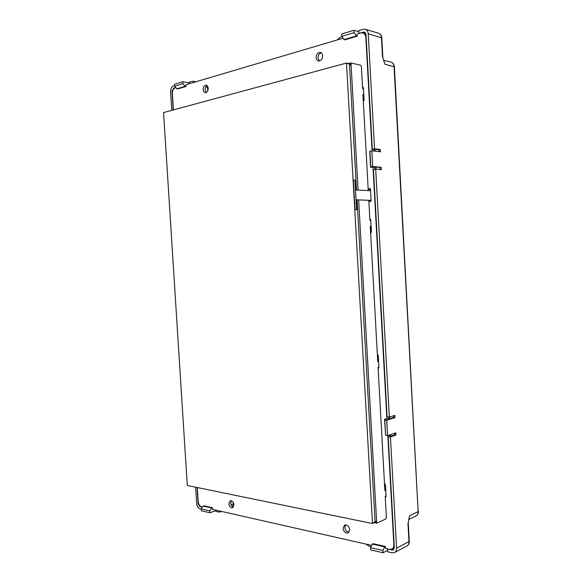 <?xml version="1.0" encoding="UTF-8"?>
<svg xmlns="http://www.w3.org/2000/svg" width="582" height="582" viewBox="0 0 582 582"><rect width="100%" height="100%" fill="white"/><g stroke="black" fill="none" stroke-linecap="round" stroke-linejoin="round"><path stroke-width="0.87" d="M363.808 94.662L362.921 94.488L363.321 101.661L364.114 100.133L363.437 88.042L362.506 86.914L362.601 88.639L363.481 88.82M371.105 226.296L370.232 226.296L370.625 233.397L371.418 232L370.756 220.032L369.817 218.803L369.912 220.513L370.785 220.513M378.911 367.177L378.06 367.366L378.133 368.668L378.926 367.402L378.271 355.573L377.332 354.242L377.74 361.648L378.598 361.466M358.643 199.924L376.707 523.196L385.902 518.918L386.397 517.725L385.277 497.537L386.077 496.402L385.429 484.697L384.484 483.264L384.891 490.597L385.735 490.24M350.451 64.806L350.197 63.118L350.982 62.907L351.099 64.886L349.513 64.828L356.511 189.972M357.064 199.859L375.063 521.574L376.598 521.29M363.823 94.939L362.942 94.757M377.733 361.487L378.584 361.306M371.105 226.354L370.239 226.354M384.877 490.233L385.713 489.877M385.277 497.537L385.204 496.25L386.048 495.893M385.255 497.108L386.048 496.766M378.133 368.668L384.484 483.264M378.118 368.442L378.664 368.319M377.332 354.242L370.654 233.382M362.521 87.256L363.27 87.416M374.219 522.592L375.885 522.527M348.691 63.584L350.219 63.518M376.707 523.196L375.914 523.036L375.987 521.479M202.5 507.118L201.605 506.915C199.691 506.209 198.557 504.449 198.193 501.633L197.32 487.825M203.198 506.078L201.277 508.944L201.394 510.792L209.906 512.757L209.789 510.894L211.703 507.991L203.198 506.078L204.02 505.794L212.525 507.7L212.903 509.468M371.658 545.385L212.634 509.41M382.92 550.499L384.724 546.876L385.51 546.483L373.106 543.697L372.313 544.09L370.501 547.662L370.625 549.888L383.051 552.762L382.92 550.499L370.501 547.662M385.51 546.483L385.881 548.6M387.823 435.482L393.861 544.81C393.912 546.876 393.243 548.317 391.832 549.132L389.402 549.393L385.619 548.542M384.789 420.015L385.64 435.351L387.561 435.569L386.717 420.197L384.789 420.015L384.535 419.186L389.787 418.662L389.693 416.945M370.603 167.361L370.792 166.83L372.706 166.532L371.84 150.818L369.919 151.153L369.737 151.764L370.603 167.361L373.004 167.187L386.914 419.098M357.152 36.222L356.315 35.982L354.082 32.643L353.951 30.286L341.634 33.996L341.765 36.317L344.006 39.605L344.85 39.838L357.152 36.222L357.035 34.076L360.789 32.963L362.862 32.941C364.63 33.567 365.627 35.08 365.845 37.474L372.102 150.847M174.578 86.187L182.952 83.692L182.835 81.756L174.455 84.274L174.578 86.187L176.877 88.77L177.743 88.915L186.116 86.456L186.007 84.688L343.053 38.208M173.392 109.605L172.374 93.542C172.374 90.625 173.298 88.74 175.153 87.897L175.902 87.678M362.506 86.914L361.364 66.392L360.731 65.271L350.982 62.907M369.817 218.803L368.792 200.31M368.253 190.59L363.321 101.661M368.966 190.634L368.893 189.325L369.752 188.241L370.472 189.106L371.112 200.732L370.276 201.801L369.505 200.332M346.13 524.935C348.131 525.597 349.302 527.183 349.644 529.693L348.109 532.908L346.596 533.047C344.609 532.37 343.445 530.784 343.111 528.289L344.668 525.066L346.13 524.935M322.61 55.741C322.443 53.937 321.701 52.824 320.391 52.409L319.125 52.445C317.183 53.26 316.186 54.97 316.142 57.574C316.317 59.393 317.066 60.506 318.39 60.914L319.605 60.877C321.555 60.07 322.559 58.36 322.61 55.741M233.935 504.805C233.644 502.593 232.72 501.226 231.17 500.68L230.276 500.731L228.872 503.714C229.155 505.904 230.072 507.278 231.614 507.831L232.545 507.78L233.935 504.805M205.461 85.212L206.217 85.168C207.359 85.467 208.014 86.478 208.189 88.202C208.174 90.494 207.418 91.963 205.919 92.611L205.184 92.654C204.035 92.356 203.373 91.345 203.198 89.621C203.205 87.336 203.962 85.874 205.461 85.212M231.28 500.709L230.698 503.066C230.967 505.198 231.854 506.558 233.36 507.155M348.902 532.29L348.371 532.232C346.385 531.555 345.221 529.976 344.886 527.488L345.643 524.877M321.286 52.846L321.009 52.904C319.067 53.726 318.07 55.428 318.027 58.025L319.38 60.928M206.188 92.509L205.119 89.934C205.111 87.838 205.781 86.405 207.134 85.627M365.976 34.163L362.862 32.941M373.826 149.363L373.92 151.058M374.815 167.274L374.924 169.253M388.587 416.974L388.681 418.684M389.576 434.892L389.649 436.202M391.832 549.132L394.334 547.677M386.717 420.197L394.923 417.658L393.49 417.527L389.787 418.662M393.49 417.527L393.949 415.643M394.931 433.103L394.443 434.943L390.755 436.187L390.66 434.528M376.045 169.166L375.936 167.18L381.181 167.296L372.706 166.532M380.337 169.537L379.755 167.521M379.391 151.684L378.773 149.712L372.335 149.188L365.998 34.425L364.412 32.01L358.898 33.319L358.745 30.584L363.139 29.267L365.256 29.246C367.024 29.886 368.013 31.392 368.224 33.771L374.561 148.796L372.335 149.188M375.055 151.189L374.946 149.261M384.033 61.481L385.08 64.318L394.385 66.814C394.138 64.333 392.996 62.769 390.944 62.107C392.792 62.711 393.832 64.202 394.058 66.595L418.145 511.636L394.385 66.814M368.224 33.771L381.807 37.925C381.603 35.531 380.512 33.967 378.518 33.225C380.272 33.851 381.246 35.335 381.457 37.67L382.519 57.072L385.08 64.318L383.778 60.906M382.519 57.072L384.215 61.874M409.124 518.045L408.266 522.789L408.986 518.46M371.84 150.818L380.439 151.793L380.206 149.465L374.561 148.796M394.923 417.658L394.938 415.366L389.351 417.047L387.11 416.836L373.455 169.478L375.681 169.136L381.399 169.617L381.181 167.296M390.755 436.187L388.201 436.682L390.442 436.937L395.876 435.103L395.913 432.812L387.561 435.569M370.792 166.83L369.919 151.153M384.535 419.186L385.64 435.351M375.936 167.18L373.004 167.187M375.681 169.136L389.351 417.047M354.082 32.643L341.765 36.317M356.315 35.982L344.006 39.605M384.724 546.876L372.313 544.09M176.877 88.77L185.251 86.311L182.952 83.692M186.116 86.456L185.251 86.311M201.277 508.944L209.789 510.894M211.703 507.991L212.525 507.7M358.803 31.712L353.951 30.286M383.051 552.762L387.59 550.412M209.906 512.757L215.849 510.64M189.092 82.826L182.835 81.756M407.953 523.123L408.971 541.762C409.022 543.784 408.36 545.196 406.971 546.003L394.567 552.522L392.093 552.798L387.663 551.78L387.517 549.153L393.257 550.012L394.334 547.713L388.201 436.682M391.948 550.157L393.679 549.263L392.217 548.928M365.256 32.534L363.292 32.017M363.372 33.087L365.14 32.563M175.786 87.547L173.494 88.224L172.017 91.236L173.181 109.656M197.109 487.781L198.127 503.874L199.946 506.689L202.412 507.249M394.567 552.522C395.964 551.707 396.633 550.274 396.575 548.215L390.442 436.937M370.996 546.687L369.039 546.243L365.874 544.075M221.073 511.316L218.927 512.065L215.9 511.374L215.82 510.13M195.661 487.483L196.68 503.546C197.043 506.355 198.171 508.115 200.084 508.828L201.292 509.104M189.15 83.757L189.055 82.229L192.038 81.335L193.02 81.276L194.483 82.178M174.542 85.656L173.356 86.012C171.515 86.856 170.591 88.74 170.591 91.658L171.755 110.042M337.225 39.932L340.397 37.146L341.998 36.666M187.302 485.468L163.557 112.573L346.486 63.052L372.48 523.16L372.182 523.48L187.302 485.468M356.613 209.666L355.035 209.847L356.613 209.666L354.955 180.034L353.376 180.267L355.035 209.847M370.559 190.714L355.631 189.928L354.955 180.034M356.737 209.673L356.184 199.801L371.09 200.368M356.184 199.83L371.098 200.397M351.099 64.886L358.09 190.059M369.541 200.928L371.098 200.986M370.487 189.412L368.893 189.325M233.717 503.597L232.698 506.857M233.156 502.302L233.266 504.085L231.119 504.849M207.941 86.922L208.007 87.496L207.498 87.264L207.716 90.821M207.207 85.7L207.498 87.264L205.773 86.965M418.436 511.331C418.56 513.36 417.745 514.91 415.999 515.965C417.476 515.157 418.189 513.717 418.145 511.636L409.677 515.688L408.84 518.94M396.575 548.215L409.277 541.406C409.408 543.37 408.644 544.905 406.971 546.003M380.206 149.465L378.773 149.712M394.443 434.943L395.876 435.103M173.494 88.224L174.287 88.355M172.563 91.323L172.017 91.236M198.629 503.699L198.127 503.874M200.608 506.464L199.946 506.689M350.313 64.005L346.596 63.111M350.422 64.26L346.705 63.365M375.987 521.545L372.48 523.16M375.943 521.741L372.436 523.364M374.706 522.934L373.855 522.767M348.392 63.511L349.076 63.322M233.724 503.728L232.829 506.937M208.007 87.496L208.13 89.461M381.807 37.925L382.861 57.305M408.266 522.789L409.277 541.406M220.12 512.007L221.662 511.454M193.02 81.276L195.865 81.771M378.518 33.225L365.256 29.246M383.494 60.172L390.944 62.107M408.68 519.5L415.999 515.965M350.248 63.955L346.486 63.052M375.848 521.843L372.335 523.465"/></g></svg>
